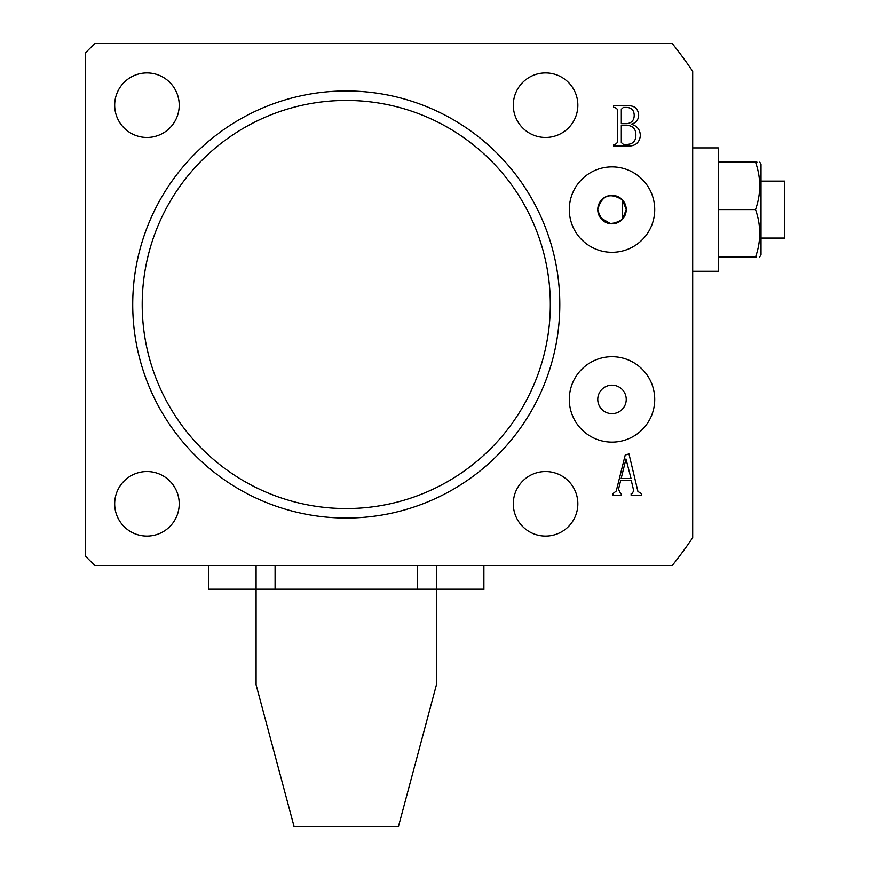 <?xml version="1.0" encoding="UTF-8"?>
<svg xmlns="http://www.w3.org/2000/svg" width="870" height="870" viewBox="0 0 870 870"><rect width="100%" height="100%" fill="white"/><g stroke="black" fill="none" stroke-linecap="round" stroke-linejoin="round"><path stroke-width="1.3" d="M600.267 217.641L610.675 223.764M622.442 219.273C609.913 227.059 601.681 223.829 597.766 209.594A14.235 14.235 0 0 0 612.001 223.829A14.235 14.235 0 0 0 626.237 209.594L622.442 219.273L622.442 199.915L626.237 209.594A14.235 14.235 0 0 0 612.001 195.358A14.235 14.235 0 0 0 597.766 209.594C601.681 195.348 609.903 192.118 622.442 199.915M577.843 105.194A32.266 32.266 0 0 1 545.566 137.46A32.266 32.266 0 0 1 513.3 105.194A32.266 32.266 0 0 1 545.566 72.917A32.266 32.266 0 0 1 577.843 105.194M179.22 105.194A32.266 32.266 0 0 1 146.954 137.46A32.266 32.266 0 0 1 114.677 105.194A32.266 32.266 0 0 1 146.954 72.917A32.266 32.266 0 0 1 179.22 105.194M179.22 503.806A32.266 32.266 0 0 1 146.954 536.083A32.266 32.266 0 0 1 114.677 503.806A32.266 32.266 0 0 1 146.954 471.54A32.266 32.266 0 0 1 179.22 503.806M577.843 503.806A32.266 32.266 0 0 1 545.566 536.083A32.266 32.266 0 0 1 513.3 503.806A32.266 32.266 0 0 1 545.566 471.54A32.266 32.266 0 0 1 577.843 503.806M569.295 209.594A42.706 42.706 0 0 0 612.001 252.3A42.706 42.706 0 0 0 654.718 209.594A42.706 42.706 0 0 0 612.001 166.877A42.706 42.706 0 0 0 569.295 209.594M569.295 399.406A42.706 42.706 0 0 0 612.001 442.123A42.706 42.706 0 0 0 654.718 399.406A42.706 42.706 0 0 0 612.001 356.7A42.706 42.706 0 0 0 569.295 399.406M597.766 399.406A14.235 14.235 0 0 0 612.001 413.642A14.235 14.235 0 0 0 626.237 399.406A14.235 14.235 0 0 0 612.001 385.171A14.235 14.235 0 0 0 597.766 399.406M550.318 304.5A204.058 204.058 0 0 0 346.26 100.441A204.058 204.058 0 0 0 142.201 304.5A204.058 204.058 0 0 0 346.26 508.558A204.058 204.058 0 0 0 550.318 304.5M132.719 304.5A213.541 213.541 0 0 1 346.26 90.958A213.541 213.541 0 0 1 559.801 304.5A213.541 213.541 0 0 1 346.26 518.041A213.541 213.541 0 0 1 132.719 304.5M632.077 493.627L633.73 490.789L631.207 480.196L620.745 480.196L618.505 489.277L620.625 493.627L621.332 493.627L621.332 495.302L612.937 495.302L612.937 493.627L616.243 491.039L625.215 455.075L628.966 453.901L637.928 491.463L641.473 493.627L641.473 495.302L631.131 495.302L631.131 493.627L632.077 493.627M85.26 556.006L85.26 52.994L94.754 43.5L672.249 43.5A417.6 417.6 0 0 1 692.683 71.296L692.683 537.703A417.6 417.6 0 0 1 672.249 565.5L94.754 565.5L85.26 556.006M640.353 135.731C639.483 142.647 635.437 146.095 628.205 146.051L613.491 146.051L613.491 144.376L615.34 144.376L617.406 142.517L617.406 109.315L615.057 107.445L613.491 107.445L613.491 105.77L627.4 105.77C634.295 105.39 638.047 108.467 638.667 115.003C638.526 119.853 636.035 122.931 631.218 124.236C637.112 125.835 640.157 129.663 640.353 135.731M598.342 205.592L597.766 209.594M631.044 478.522L625.976 458.979L621.147 478.522L631.044 478.522M623.409 144.376L627.564 144.376C633.077 143.931 635.85 140.875 635.872 135.209C635.937 128.89 632.849 125.606 626.628 125.356L621.321 125.356L621.321 142.539L623.409 144.376M627.194 123.67C631.914 122.866 634.252 120.006 634.197 115.101C633.98 110.011 631.272 107.456 626.063 107.445L623.355 107.445L621.321 109.305L621.321 123.67L627.194 123.67M208.637 565.5L208.637 589.229L256.095 589.229L256.095 684.82L294.06 826.5L398.46 826.5L436.425 684.82L436.425 589.229L256.095 589.229L256.095 565.5M208.637 589.229L256.095 589.229M483.883 565.5L483.883 589.229L436.425 589.229L436.425 565.5M761.011 181.123L784.74 181.123L784.74 238.065L761.011 238.065M759.575 257.041L761.011 254.899L761.011 164.289L759.771 162.135M756.965 162.135L755.53 162.135C761.098 162.135 761.098 162.135 755.53 162.135L718.305 162.135M756.269 257.041L755.53 257.041C761.098 257.041 761.098 257.041 755.53 257.041C761.098 241.262 761.098 225.45 755.53 209.594C761.098 193.814 761.098 177.991 755.53 162.135M692.683 147.9L718.305 147.9L718.305 271.277L692.683 271.277M755.53 257.041L718.305 257.041M755.53 209.594L718.305 209.594M275.083 565.5L275.083 589.229M417.437 589.229L417.437 565.5"/></g></svg>
